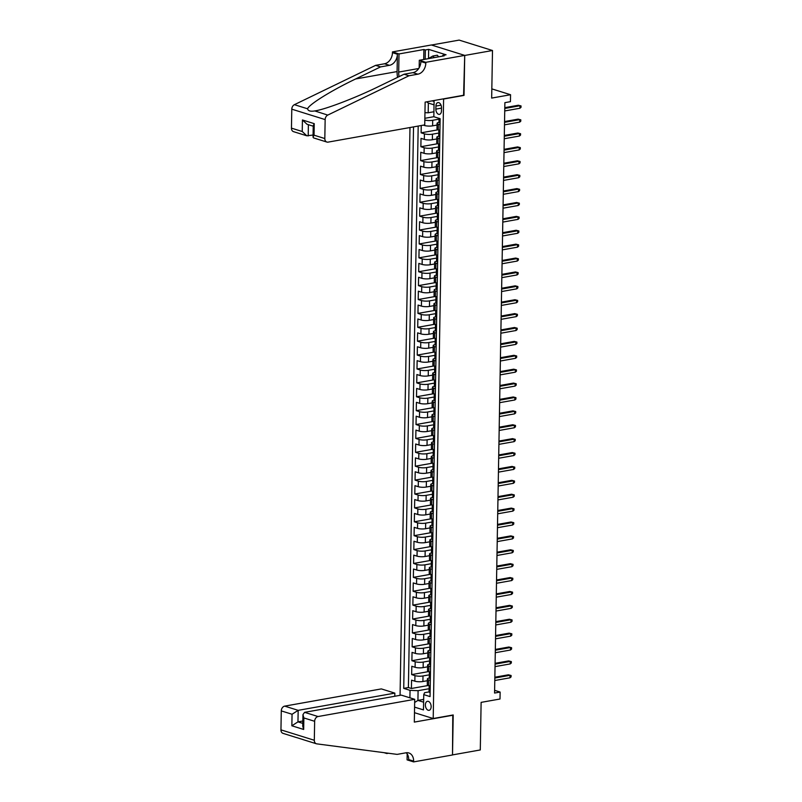 <?xml version="1.0" encoding="UTF-8"?>
<svg xmlns="http://www.w3.org/2000/svg" width="802" height="802" viewBox="0 0 802 802"><rect width="100%" height="100%" fill="white"/><g stroke="black" fill="none" stroke-linecap="round" stroke-linejoin="round"><path stroke-width="1.2" d="M431.145 706.712A4.581 2.817 -100.1 0 0 427.456 701.299A4.581 2.817 -100.1 0 0 425.381 704.908A4.581 2.817 -100.1 0 0 429.07 710.321A4.581 2.817 -100.1 0 0 431.145 706.712M409.982 127.528L400.068 695.324M431.496 45.022L459.135 40.1L492.498 50.506L491.666 98.085L510.553 94.726L491.827 88.882M414.484 712.687L433.21 718.522L453.21 714.963L452.508 754.903L480.288 749.95L481.12 702.372L500.007 699.013L500.127 692.066L494.623 690.342M463.596 95.268L464.719 55.458L492.498 50.506M424.859 118.305L433.832 116.711M421.24 125.523L421.11 132.821L438.213 129.774M436.799 138.946L432.358 139.738A5.724 1.373 1 0 1 424.308 139.408L421.02 138.375L420.87 146.716L437.972 143.668L439.697 144.21M436.559 152.841L432.118 153.633A5.724 1.373 1 0 1 424.068 153.302L420.769 152.27L420.629 160.611L437.722 157.563M436.318 166.736L431.877 167.528A5.724 1.373 1 0 1 423.817 167.187L420.529 166.164L420.388 174.495L437.481 171.448M436.067 180.62L431.626 181.412A5.724 1.373 1 0 1 423.576 181.082L420.288 180.059L420.138 188.39L437.24 185.342M435.827 194.515L431.386 195.307A5.724 1.373 1 0 1 423.336 194.976L420.047 193.944L419.897 202.284L437 199.237M435.586 208.41L431.145 209.202A5.724 1.373 1 0 1 423.095 208.861L419.807 207.838L419.657 216.169L436.759 213.121M435.346 222.294L430.905 223.086A5.724 1.373 1 0 1 422.854 222.755L419.556 221.733L419.416 230.064L436.519 227.016L438.243 227.557M435.105 236.189L430.664 236.981A5.724 1.373 1 0 1 422.614 236.65L419.316 235.618L419.175 243.958L436.268 240.911M434.864 250.084L430.413 250.876A5.724 1.373 1 0 1 422.363 250.535L419.075 249.512L418.935 257.843L436.027 254.805M434.614 263.968L430.173 264.76A5.724 1.373 1 0 1 422.123 264.429L418.834 263.407L418.684 271.738L435.787 268.69M434.373 277.863L429.932 278.655A5.724 1.373 1 0 1 421.882 278.324L418.594 277.291L418.443 285.632L435.546 282.585M434.133 291.758L429.692 292.55A5.724 1.373 1 0 1 421.641 292.219L418.343 291.186L418.203 299.527L435.306 296.479M433.892 305.652L429.451 306.444A5.724 1.373 1 0 1 421.401 306.103L418.103 305.081L417.962 313.412L435.055 310.364M433.651 319.537L429.2 320.329A5.724 1.373 1 0 1 421.15 319.998L417.862 318.975L417.722 327.306L434.814 324.259M433.401 333.432L428.96 334.223A5.724 1.373 1 0 1 420.91 333.893L417.621 332.86L417.471 341.201L434.574 338.153M433.16 347.326L428.719 348.118A5.724 1.373 1 0 1 420.669 347.777L417.381 346.755L417.23 355.085L434.333 352.048M432.92 361.211L428.479 362.003A5.724 1.373 1 0 1 420.428 361.672L417.14 360.649L416.99 368.98L434.093 365.933M432.679 375.105L428.238 375.897A5.724 1.373 1 0 1 420.188 375.567L416.89 374.534L416.749 382.875L433.842 379.827M432.438 389L427.997 389.792A5.724 1.373 1 0 1 419.937 389.451L416.649 388.429L416.509 396.769L433.601 393.722M432.188 402.885L427.747 403.677A5.724 1.373 1 0 1 419.697 403.346L416.408 402.323L416.258 410.654L433.361 407.606L435.085 408.148M431.947 416.779L427.506 417.571A5.724 1.373 1 0 1 419.456 417.24L416.168 416.208L416.017 424.549L433.12 421.501M431.707 430.674L427.265 431.466A5.724 1.373 1 0 1 419.215 431.135L415.927 430.103L415.777 438.443L432.88 435.396M431.466 444.569L427.025 445.361A5.724 1.373 1 0 1 418.975 445.02L415.677 443.997L415.536 452.328L432.639 449.28M431.225 458.453L426.784 459.245A5.724 1.373 1 0 1 418.734 458.914L415.436 457.892L415.296 466.223L432.388 463.175M430.985 472.348L426.534 473.14A5.724 1.373 1 0 1 418.484 472.809L415.195 471.776L415.055 480.117L432.148 477.07M430.734 486.243L426.293 487.035A5.724 1.373 1 0 1 418.243 486.694L414.955 485.671L414.804 494.002L431.907 490.964L433.631 491.496M430.494 500.127L426.052 500.919A5.724 1.373 1 0 1 418.002 500.588L414.714 499.566L414.564 507.897L431.666 504.849M430.253 514.022L425.812 514.814A5.724 1.373 1 0 1 417.762 514.483L414.464 513.45L414.323 521.791L431.426 518.744M430.012 527.917L425.571 528.708A5.724 1.373 1 0 1 417.521 528.378L414.223 527.345L414.083 535.686L431.175 532.638M429.772 541.811L425.321 542.593A5.724 1.373 1 0 1 417.271 542.262L413.982 541.24L413.842 549.571L430.935 546.523M429.521 555.696L425.08 556.488A5.724 1.373 1 0 1 417.03 556.157L413.742 555.134L413.591 563.465L430.694 560.418M429.281 569.59L424.839 570.382A5.724 1.373 1 0 1 416.789 570.052L413.501 569.019L413.351 577.36L430.453 574.312L432.178 574.854M429.04 583.485L424.599 584.277A5.724 1.373 1 0 1 416.549 583.936L413.261 582.914L413.11 591.244L430.213 588.197M428.799 597.37L424.358 598.162A5.724 1.373 1 0 1 416.308 597.831L413.01 596.808L412.87 605.139L429.962 602.091M428.559 611.264L424.118 612.056A5.724 1.373 1 0 1 416.058 611.726L412.769 610.693L412.629 619.034L429.722 615.986M428.308 625.159L423.867 625.951A5.724 1.373 1 0 1 415.817 625.61L412.529 624.588L412.378 632.918L429.481 629.881M428.067 639.044L423.626 639.836A5.724 1.373 1 0 1 415.576 639.505L412.288 638.482L412.138 646.813L429.24 643.765M427.827 652.938L423.386 653.73A5.724 1.373 1 0 1 415.336 653.399L412.048 652.367L411.897 660.708L429 657.66M427.586 666.833L423.145 667.625A5.724 1.373 1 0 1 415.095 667.294L411.797 666.261L411.657 674.602L428.759 671.555M510.553 94.726L510.433 101.664L504.879 102.656L494.573 693.048L500.127 692.066M435.917 106.064L435.867 109.122A4.441 2.727 -100.1 0 0 439.436 114.365A4.441 2.727 -100.1 0 0 441.461 110.866L441.511 107.809A4.441 2.727 -100.1 0 0 437.942 102.576A4.441 2.727 -100.1 0 0 435.917 106.064L441.04 105.152M433.21 718.522L443.596 98.826M429.03 691.915L424.579 692.707L423.747 694.622L430.052 696.597L440.138 118.696L433.832 116.731L434.093 101.453L432.198 100.862M423.747 694.622L423.476 709.9L414.574 707.123M409.912 697.82L410.043 690.352L403.727 688.377L413.531 126.896M429.982 674.713L422.995 675.956A5.724 1.373 -179 0 1 414.945 675.625L411.657 674.602M427.346 680.728L422.905 681.51L422.995 675.956M430.223 660.818L423.235 662.071A5.724 1.373 -179 0 1 415.185 661.73L411.897 660.708M430.463 646.933L423.486 648.176A5.724 1.373 -179 0 1 415.436 647.846L412.138 646.813M430.704 633.039L423.727 634.282A5.724 1.373 -179 0 1 415.677 633.951L412.378 632.918M430.945 619.144L423.967 620.387A5.724 1.373 -179 0 1 415.917 620.056L412.629 619.034M431.195 605.259L424.208 606.502A5.724 1.373 -179 0 1 416.158 606.162L412.87 605.139M431.436 591.365L424.448 592.608A5.724 1.373 -179 0 1 416.398 592.277L413.11 591.244M431.676 577.47L424.699 578.713A5.724 1.373 -179 0 1 416.649 578.382L413.351 577.36M431.917 563.585L424.94 564.829A5.724 1.373 -179 0 1 416.89 564.488L413.591 563.465M432.158 549.691L425.18 550.934A5.724 1.373 -179 0 1 417.13 550.603L413.842 549.571M432.408 535.796L425.421 537.039A5.724 1.373 -179 0 1 417.371 536.708L414.083 535.686M432.649 521.901L425.661 523.145A5.724 1.373 -179 0 1 417.611 522.814L414.323 521.791M432.89 508.017L425.912 509.26A5.724 1.373 -179 0 1 417.852 508.929L414.564 507.897M433.13 494.122L426.153 495.365A5.724 1.373 -179 0 1 418.103 495.034L414.804 494.002M433.371 480.228L426.393 481.471A5.724 1.373 -179 0 1 418.343 481.14L415.055 480.117M433.611 466.343L426.634 467.586A5.724 1.373 -179 0 1 418.584 467.245L415.296 466.223M433.862 452.448L426.875 453.691A5.724 1.373 -179 0 1 418.824 453.361L415.536 452.328M434.103 438.554L427.115 439.797A5.724 1.373 -179 0 1 419.065 439.466L415.777 438.443M434.343 424.669L427.366 425.912A5.724 1.373 -179 0 1 419.316 425.571L416.017 424.549M434.584 410.774L427.606 412.017A5.724 1.373 -179 0 1 419.556 411.687L416.258 410.654M434.824 396.88L427.847 398.123A5.724 1.373 -179 0 1 419.797 397.792L416.509 396.769M435.075 382.985L428.088 384.228A5.724 1.373 -179 0 1 420.037 383.897L416.749 382.875M435.316 369.1L428.328 370.344A5.724 1.373 -179 0 1 420.278 370.013L416.99 368.98M435.556 355.206L428.579 356.449A5.724 1.373 -179 0 1 420.529 356.118L417.23 355.085M435.797 341.311L428.819 342.554A5.724 1.373 -179 0 1 420.769 342.223L417.471 341.201M436.037 327.427L429.06 328.67A5.724 1.373 -179 0 1 421.01 328.329L417.722 327.306M436.288 313.532L429.301 314.775A5.724 1.373 -179 0 1 421.25 314.444L417.962 313.412M436.529 299.637L429.541 300.88A5.724 1.373 -179 0 1 421.491 300.55L418.203 299.527M436.769 285.743L429.792 286.996A5.724 1.373 -179 0 1 421.732 286.655L418.443 285.632M437.01 271.858L430.032 273.101A5.724 1.373 -179 0 1 421.982 272.77L418.684 271.738M437.25 257.963L430.273 259.206A5.724 1.373 -179 0 1 422.223 258.876L418.935 257.843M437.491 244.069L430.514 245.312A5.724 1.373 -179 0 1 422.464 244.981L419.175 243.958M437.742 230.184L430.754 231.427A5.724 1.373 -179 0 1 422.704 231.086L419.416 230.064M437.982 216.289L430.995 217.532A5.724 1.373 -179 0 1 422.945 217.202L419.657 216.169M438.223 202.395L431.245 203.638A5.724 1.373 -179 0 1 423.195 203.307L419.897 202.284M438.463 188.51L431.486 189.753A5.724 1.373 -179 0 1 423.436 189.412L420.138 188.39M438.704 174.615L431.727 175.859A5.724 1.373 -179 0 1 423.677 175.528L420.388 174.495M438.955 160.721L431.967 161.964A5.724 1.373 -179 0 1 423.917 161.633L420.629 160.611M439.195 146.826L432.208 148.079A5.724 1.373 -179 0 1 424.158 147.738L420.87 146.716M439.436 132.942L432.458 134.185A5.724 1.373 -179 0 1 424.408 133.854L421.11 132.821M437.04 125.052L432.599 125.844A5.724 1.373 -179 0 1 424.549 125.513L423.356 125.142M439.676 119.047L432.699 120.29A5.724 1.373 -179 0 1 424.829 120.009M418.193 126.064L408.388 687.545L411.416 688.487L428.509 685.439M422.905 681.51A5.724 1.373 1 0 1 414.855 681.179L411.556 680.156L411.416 688.487M439.937 130.315L438.253 129.794A5.724 1.373 -179 0 1 436.98 128.901L437.07 123.338A5.724 1.373 -179 0 1 438.975 122.355M440.037 124.761L438.353 124.23A5.724 1.373 -179 0 1 437.07 123.338M439.797 138.646L438.113 138.124A5.724 1.373 -179 0 1 436.829 137.232A5.724 1.373 -179 0 1 438.734 136.25M439.556 152.54L437.862 152.019A5.724 1.373 -179 0 1 436.589 151.127A5.724 1.373 -179 0 1 438.493 150.144M436.589 151.127L436.488 156.681A5.724 1.373 1 0 0 437.772 157.573L439.456 158.094M439.306 166.435L437.621 165.904A5.724 1.373 -179 0 1 436.348 165.022A5.724 1.373 -179 0 1 438.253 164.029A3.789 0.912 -179 0 0 439.045 164.56L439.346 164.43M436.348 165.022L436.248 170.575A5.724 1.373 1 0 0 437.531 171.468L439.215 171.989M439.065 180.33L437.381 179.798A5.724 1.373 -179 0 1 436.098 178.906A5.724 1.373 -179 0 1 438.002 177.924M436.098 178.906L436.007 184.46A5.724 1.373 1 0 0 437.28 185.352L438.965 185.884M438.824 194.214L437.14 193.693A5.724 1.373 -179 0 1 435.857 192.801A5.724 1.373 -179 0 1 437.762 191.818M435.857 192.801L435.767 198.355A5.724 1.373 1 0 0 437.04 199.247L438.724 199.778M438.584 208.109L436.9 207.588A5.724 1.373 -179 0 1 435.616 206.695A5.724 1.373 -179 0 1 437.521 205.703M435.616 206.695L435.516 212.249A5.724 1.373 1 0 0 436.799 213.142L438.483 213.663M438.343 222.004L436.659 221.472A5.724 1.373 -179 0 1 435.376 220.58A5.724 1.373 -179 0 1 437.28 219.598M438.092 235.888L436.408 235.367A5.724 1.373 -179 0 1 435.135 234.475A5.724 1.373 -179 0 1 437.04 233.492M435.135 234.475L435.035 240.029A5.724 1.373 1 0 0 436.318 240.921L438.002 241.452M437.852 249.783L436.168 249.262A5.724 1.373 -179 0 1 434.895 248.369A5.724 1.373 -179 0 1 436.789 247.377M434.895 248.369L434.794 253.923A5.724 1.373 1 0 0 436.067 254.815L437.762 255.337M437.611 263.678L435.927 263.146A5.724 1.373 -179 0 1 434.644 262.254A5.724 1.373 -179 0 1 436.549 261.272A3.789 0.912 -179 0 0 437.351 261.803L437.651 261.673M434.644 262.254L434.554 267.818A5.724 1.373 1 0 0 435.827 268.71L437.511 269.231M437.371 277.572L435.687 277.041A5.724 1.373 -179 0 1 434.403 276.149A5.724 1.373 -179 0 1 436.308 275.166M434.403 276.149L434.303 281.702A5.724 1.373 1 0 0 435.586 282.595L437.27 283.126M437.13 291.457L435.446 290.936A5.724 1.373 -179 0 1 434.163 290.043A5.724 1.373 -179 0 1 436.067 289.061M434.163 290.043L434.062 295.597A5.724 1.373 1 0 0 435.346 296.489L437.03 297.021M436.879 305.351L435.195 304.82A5.724 1.373 -179 0 1 433.922 303.938A5.724 1.373 -179 0 1 435.827 302.945M433.922 303.938L433.822 309.492A5.724 1.373 1 0 0 435.105 310.384L436.789 310.905M436.639 319.246L434.955 318.715A5.724 1.373 -179 0 1 433.681 317.823A5.724 1.373 -179 0 1 435.576 316.84M433.681 317.823L433.581 323.386A5.724 1.373 1 0 0 434.864 324.269L436.549 324.8M436.398 333.131L434.714 332.609A5.724 1.373 -179 0 1 433.431 331.717A5.724 1.373 -179 0 1 435.336 330.735M433.431 331.717L433.341 337.271A5.724 1.373 1 0 0 434.614 338.163L436.298 338.695M436.158 347.025L434.473 346.504A5.724 1.373 -179 0 1 433.19 345.612A5.724 1.373 -179 0 1 435.095 344.619M433.19 345.612L433.1 351.166A5.724 1.373 1 0 0 434.373 352.058L436.057 352.579M435.917 360.92L434.233 360.389A5.724 1.373 -179 0 1 432.95 359.497A5.724 1.373 -179 0 1 434.854 358.514A3.789 0.912 -179 0 0 435.656 359.045L435.947 358.915M432.95 359.497L432.849 365.06A5.724 1.373 1 0 0 434.133 365.953L435.817 366.474M435.676 374.805L433.982 374.283A5.724 1.373 -179 0 1 432.709 373.391A5.724 1.373 -179 0 1 434.614 372.409M432.709 373.391L432.609 378.945A5.724 1.373 1 0 0 433.892 379.837L435.576 380.369M435.426 388.699L433.742 388.178A5.724 1.373 -179 0 1 432.468 387.286A5.724 1.373 -179 0 1 434.373 386.293M432.468 387.286L432.368 392.84A5.724 1.373 1 0 0 433.651 393.732L435.336 394.253M435.185 402.594L433.501 402.063A5.724 1.373 -179 0 1 432.218 401.17A5.724 1.373 -179 0 1 434.123 400.188M434.945 416.489L433.26 415.957A5.724 1.373 -179 0 1 431.977 415.065A5.724 1.373 -179 0 1 433.882 414.083M431.977 415.065L431.887 420.619A5.724 1.373 1 0 0 433.16 421.511L434.844 422.042M434.704 430.373L433.02 429.852A5.724 1.373 -179 0 1 431.737 428.96A5.724 1.373 -179 0 1 433.641 427.977M431.737 428.96L431.636 434.514A5.724 1.373 1 0 0 432.92 435.406L434.604 435.937M434.463 444.268L432.779 443.747A5.724 1.373 -179 0 1 431.496 442.854A5.724 1.373 -179 0 1 433.401 441.862M431.496 442.854L431.396 448.408A5.724 1.373 1 0 0 432.679 449.3L434.363 449.822M434.213 458.163L432.529 457.631A5.724 1.373 -179 0 1 431.255 456.739A5.724 1.373 -179 0 1 433.16 455.757M431.255 456.739L431.155 462.303A5.724 1.373 1 0 0 432.438 463.185L434.123 463.716M433.972 472.047L432.288 471.526A5.724 1.373 -179 0 1 431.015 470.634A5.724 1.373 -179 0 1 432.91 469.651M431.015 470.634L430.915 476.188A5.724 1.373 1 0 0 432.188 477.08L433.882 477.611M433.732 485.942L432.047 485.421A5.724 1.373 -179 0 1 430.764 484.528A5.724 1.373 -179 0 1 432.669 483.536M433.491 499.836L431.807 499.305A5.724 1.373 -179 0 1 430.524 498.413A5.724 1.373 -179 0 1 432.428 497.43M430.524 498.413L430.423 503.977A5.724 1.373 1 0 0 431.707 504.869L433.391 505.39M433.25 513.721L431.566 513.2A5.724 1.373 -179 0 1 430.283 512.308A5.724 1.373 -179 0 1 432.188 511.325M430.283 512.308L430.183 517.861A5.724 1.373 1 0 0 431.466 518.754L433.15 519.285M433 527.616L431.316 527.094A5.724 1.373 -179 0 1 430.042 526.202A5.724 1.373 -179 0 1 431.947 525.22M430.042 526.202L429.942 531.756A5.724 1.373 1 0 0 431.225 532.648L432.91 533.17M432.759 541.51L431.075 540.979A5.724 1.373 -179 0 1 429.802 540.087A5.724 1.373 -179 0 1 431.697 539.104M429.802 540.087L429.702 545.651A5.724 1.373 1 0 0 430.985 546.543L432.669 547.064M432.519 555.405L430.834 554.874A5.724 1.373 -179 0 1 429.551 553.981A5.724 1.373 -179 0 1 431.456 552.999A3.789 0.912 -179 0 0 432.258 553.53L432.559 553.4M429.551 553.981L429.461 559.535A5.724 1.373 1 0 0 430.734 560.428L432.418 560.959M432.278 569.29L430.594 568.768A5.724 1.373 -179 0 1 429.311 567.876A5.724 1.373 -179 0 1 431.215 566.894M432.037 583.184L430.353 582.663A5.724 1.373 -179 0 1 429.07 581.771A5.724 1.373 -179 0 1 430.975 580.778M429.07 581.771L428.97 587.325A5.724 1.373 1 0 0 430.253 588.217L431.937 588.738M431.797 597.079L430.103 596.548A5.724 1.373 -179 0 1 428.829 595.655A5.724 1.373 -179 0 1 430.734 594.673M428.829 595.655L428.729 601.219A5.724 1.373 1 0 0 430.012 602.112L431.697 602.633M431.546 610.964L429.862 610.442A5.724 1.373 -179 0 1 428.589 609.55A5.724 1.373 -179 0 1 430.494 608.568M428.589 609.55L428.489 615.104A5.724 1.373 1 0 0 429.772 615.996L431.456 616.527M431.306 624.858L429.621 624.337A5.724 1.373 -179 0 1 428.338 623.445A5.724 1.373 -179 0 1 430.243 622.452M428.338 623.445L428.248 628.999A5.724 1.373 1 0 0 429.521 629.891L431.205 630.412M431.065 638.753L429.381 638.222A5.724 1.373 -179 0 1 428.098 637.329A5.724 1.373 -179 0 1 430.002 636.347M428.098 637.329L428.007 642.893A5.724 1.373 1 0 0 429.281 643.785L430.965 644.307M430.824 652.638L429.14 652.116A5.724 1.373 -179 0 1 427.857 651.224A5.724 1.373 -179 0 1 429.762 650.242M427.857 651.224L427.757 656.778A5.724 1.373 1 0 0 429.04 657.67L430.724 658.201M430.584 666.532L428.9 666.011A5.724 1.373 -179 0 1 427.616 665.119A5.724 1.373 -179 0 1 429.521 664.136M427.616 665.119L427.516 670.673A5.724 1.373 1 0 0 428.799 671.565L430.484 672.086M430.333 680.427L428.649 679.895A5.724 1.373 -179 0 1 427.376 679.013A5.724 1.373 -179 0 1 429.281 678.021M427.376 679.013L427.276 684.567A5.724 1.373 1 0 0 428.559 685.459L430.243 685.981M434.042 104.841L428.348 103.067L428.178 112.791L424.95 112.651M433.922 111.769L428.178 112.791M464.017 95.398L444.027 98.957M423.656 699.384L417.922 700.407L423.616 702.181M429.732 688.607L418.093 690.682L417.922 700.407L414.654 702.492M436.829 137.232L436.729 142.786A5.724 1.373 1 0 0 438.012 143.678L438.113 138.124M435.376 220.58L435.275 226.144A5.724 1.373 1 0 0 436.559 227.036L436.659 221.472M432.218 401.17L432.128 406.734A5.724 1.373 1 0 0 433.401 407.627L433.501 402.063M430.764 484.528L430.674 490.082A5.724 1.373 1 0 0 431.947 490.974L432.047 485.421M429.311 567.876L429.22 573.43A5.724 1.373 1 0 0 430.494 574.322L430.594 568.768M408.388 687.545L403.727 688.377M410.043 690.352L418.093 690.682M428.348 103.067L426.694 101.834M440.067 122.836L439.777 122.886A3.789 0.912 -179 0 1 438.975 122.315L439.015 119.678A3.789 0.912 1 0 0 439.285 120.019L439.386 120.039M439.697 119.137L439.356 119.308A3.789 0.912 1 0 0 439.015 119.678M439.506 119.979L439.316 118.345M504.779 108.46L519.977 105.744L518.353 105.242L521.049 105.934L519.977 105.744L519.927 108.25L504.729 110.957M518.353 105.242L504.789 107.658M521.049 105.934L521.019 107.328L519.927 108.25M428.138 58.706L432.869 56.01L437.321 55.218L438.644 56.832M432.869 56.01L434.193 57.624M424.739 124.901L328.078 142.124A4.291 3.228 107.3 0 1 326.875 142.054A4.291 3.228 107.3 0 1 324.82 138.545L325.151 119.588L291.788 109.172A4.291 3.228 -72.7 0 1 294.394 104.681L375.617 65.363L384.509 63.779A10.015 7.529 107.3 0 0 392.459 52.671L392.469 51.909L431.356 44.982L464.719 55.388L464.027 95.187L425.14 102.115L424.739 124.901M375.617 65.363L380.559 66.907L355.647 78.957C331.607 90.405 308.91 104.491 307.587 108.791C308.058 110.907 310.384 111.628 314.564 110.967C325.081 109.543 355.577 97.884 379.135 86.285L404.048 74.235L412.94 72.651A10.015 7.529 107.3 0 0 420.88 61.543L425.822 63.077L425.832 62.315L464.719 55.388M404.048 74.235L408.98 75.769L417.872 74.185A10.015 7.529 107.3 0 0 425.822 63.077M355.647 78.957L397.09 71.579L397.391 54.215A10.015 7.529 107.3 0 1 389.451 65.323L380.559 66.907M291.457 128.14L302.234 131.498L306.805 135.789L293.512 131.648A4.291 3.228 -72.7 0 1 291.457 128.14L291.788 109.172M408.98 75.769L327.757 115.087L314.775 110.937M423.717 59.488L423.897 49.513L425.341 49.965L425.18 59.228M442.724 56.1L442.744 55.388L446.072 54.797L428.669 49.373L425.341 49.965M442.744 55.388L444.188 55.839L419.296 60.28L425.832 62.315M392.469 51.909L399.005 53.945L398.694 72.08A16.1 9.905 -100.1 0 0 399.035 76.661M423.897 49.513L399.005 53.945M313.071 135.047L306.805 135.789M397.09 71.579A18.636 11.459 -100.1 0 0 397.571 77.363M419.165 67.759L419.296 60.28M327.757 115.087A4.291 3.228 107.3 0 0 325.151 119.588M428.669 49.373L428.509 58.486M302.234 131.498L302.434 119.969L307.006 124.26L313.231 126.205M302.434 119.969L314.244 123.658L313.241 125.623L313.041 137.152L313.572 137.904L326.875 142.054M314.244 123.658L314.043 135.187L313.041 137.152M394.774 696.266L394.835 693.118L381.351 688.908L284.69 706.131L298.174 710.341L297.963 721.87L302.805 723.374M394.835 693.118L298.174 710.341L292.058 714.251L281.281 710.893L280.951 729.86L314.314 740.266A4.291 3.228 107.3 0 0 316.369 743.765A4.291 3.228 107.3 0 0 316.78 743.855L397.14 754.381L406.023 752.797A10.015 7.529 -72.7 0 1 408.84 752.958A10.015 7.529 -72.7 0 1 413.632 761.138L413.621 761.9L452.508 754.973L452.779 715.043M453.2 715.173L414.313 722.101L414.714 699.314L318.053 716.537A4.291 3.228 107.3 0 0 314.645 721.299L314.314 740.266M388.429 753.238L386.795 753.529L384.008 752.657M413.621 761.9L407.085 759.865L407.185 753.95M414.714 699.314L401.231 695.113L304.57 712.336L318.053 716.537M386.805 753.028L386.795 753.529M283.417 733.449A4.291 3.228 -72.7 0 1 283.006 733.359A4.291 3.228 -72.7 0 1 280.951 729.86M281.281 710.893A4.291 3.228 -72.7 0 1 284.69 706.131M303.587 739.745L296.61 737.569M406.193 752.767A10.015 7.529 -72.7 0 1 408.699 759.594L413.632 761.138M302.845 720.998L297.963 721.87L291.858 725.79L292.058 714.251M314.645 721.299L303.868 717.94L302.955 714.632L304.57 712.336M303.868 717.94L303.667 729.469L302.755 726.161L302.955 714.632M439.827 136.731L439.536 136.781A3.789 0.912 -179 0 1 438.734 136.21L438.774 133.563A3.789 0.912 1 0 0 439.035 133.904L439.145 133.924M439.446 133.022L439.115 133.202A3.789 0.912 1 0 0 438.774 133.563M439.265 133.864L439.065 132.24A3.789 0.912 -179 0 1 438.804 131.899L438.834 129.974M504.528 122.345L519.736 119.638L518.112 119.137L520.809 119.829L519.736 119.638L519.686 122.145L504.488 124.851M518.112 119.137L504.548 121.553M520.809 119.829L520.779 121.212L519.686 122.145M439.586 150.616L439.285 150.676A3.789 0.912 -179 0 1 438.483 150.094L438.534 147.458A3.789 0.912 1 0 0 438.794 147.799L438.905 147.819M439.205 146.916L438.864 147.097A3.789 0.912 1 0 0 438.534 147.458M439.015 147.758L438.824 146.134A3.789 0.912 -179 0 1 438.564 145.794L438.594 143.869M504.288 136.24L519.485 133.533L517.861 133.022L520.568 133.713L519.485 133.533L519.445 136.029L504.247 138.736M517.861 133.022L504.308 135.438M520.568 133.713L520.538 135.107L519.445 136.029M438.965 160.811L438.624 160.981A3.789 0.912 1 0 0 438.293 161.352A3.789 0.912 1 0 0 438.554 161.693L438.664 161.713M438.774 161.653L438.584 160.019A3.789 0.912 -179 0 1 438.323 159.678L438.353 157.753M504.047 150.134L519.245 147.428L517.621 146.916L520.318 147.608L519.245 147.428L519.205 149.924L504.007 152.631M517.621 146.916L504.067 149.332M520.318 147.608L520.298 149.002L519.205 149.924M439.105 178.405L438.804 178.455A3.789 0.912 -179 0 1 438.002 177.884L438.052 175.237A3.789 0.912 1 0 0 438.313 175.578L438.423 175.608M438.724 174.696L438.383 174.876A3.789 0.912 1 0 0 438.052 175.237M438.534 175.538L438.343 173.914A3.789 0.912 -179 0 1 438.072 173.573L438.113 171.648M503.806 164.019L519.004 161.312L517.38 160.811L520.077 161.503L519.004 161.312L518.964 163.819L503.766 166.525M517.38 160.811L503.816 163.227M520.077 161.503L520.057 162.886L518.964 163.819M438.854 192.3L438.564 192.35A3.789 0.912 -179 0 1 437.762 191.768L437.802 189.132A3.789 0.912 1 0 0 438.072 189.472L438.183 189.493M438.483 188.59L438.143 188.771A3.789 0.912 1 0 0 437.802 189.132M438.293 189.432L438.103 187.808A3.789 0.912 -179 0 1 437.832 187.468L437.872 185.543M503.566 177.914L518.764 175.207L517.14 174.696L519.836 175.387L518.764 175.207L518.714 177.703L503.516 180.42M517.14 174.696L503.576 177.112M519.836 175.387L519.816 176.781L518.714 177.703M438.614 206.184L438.323 206.244A3.789 0.912 -179 0 1 437.521 205.663L437.561 203.026A3.789 0.912 1 0 0 437.822 203.367L437.932 203.387M438.243 202.485L437.902 202.655A3.789 0.912 1 0 0 437.561 203.026M438.052 203.327L437.852 201.693A3.789 0.912 -179 0 1 437.591 201.352L437.621 199.427M503.325 191.808L518.523 189.102L516.899 188.59L519.596 189.282L518.523 189.102L518.473 191.598L503.275 194.305M516.899 188.59L503.335 191.006M519.596 189.282L519.566 190.675L518.473 191.598M438.373 220.079L438.082 220.129A3.789 0.912 -179 0 1 437.27 219.558L437.321 216.911A3.789 0.912 1 0 0 437.581 217.252L437.692 217.282M437.992 216.38L437.651 216.55A3.789 0.912 1 0 0 437.321 216.911M437.802 217.222L437.611 215.588A3.789 0.912 -179 0 1 437.351 215.247L437.381 213.322M503.075 205.693L518.272 202.986L516.658 202.485L519.355 203.177L518.272 202.986L518.232 205.492L503.034 208.199M516.658 202.485L503.095 204.901M519.355 203.177L519.325 204.56L518.232 205.492M438.133 233.973L437.832 234.024A3.789 0.912 -179 0 1 437.03 233.442L437.08 230.806A3.789 0.912 1 0 0 437.341 231.146L437.451 231.166M437.752 230.264L437.411 230.445A3.789 0.912 1 0 0 437.08 230.806M437.561 231.106L437.371 229.482A3.789 0.912 -179 0 1 437.11 229.141L437.14 227.217M502.834 219.588L518.032 216.881L516.408 216.38L519.105 217.071L518.032 216.881L517.992 219.377L502.794 222.094M516.408 216.38L502.854 218.796M519.105 217.071L519.084 218.455L517.992 219.377M437.892 247.858L437.591 247.918A3.789 0.912 -179 0 1 436.789 247.337L436.839 244.7A3.789 0.912 1 0 0 437.1 245.041L437.21 245.061M437.511 244.159L437.17 244.339A3.789 0.912 1 0 0 436.839 244.7M437.321 245.001L437.13 243.377A3.789 0.912 -179 0 1 436.869 243.036L436.9 241.101M502.593 233.482L517.791 230.775L516.167 230.264L518.864 230.956L517.791 230.775L517.751 233.272L502.553 235.978M516.167 230.264L502.603 232.68M518.864 230.956L518.844 232.349L517.751 233.272M437.27 258.054L436.93 258.224A3.789 0.912 1 0 0 436.589 258.595A3.789 0.912 1 0 0 436.859 258.936L436.97 258.956M437.08 258.896L436.889 257.262A3.789 0.912 -179 0 1 436.619 256.921L436.659 254.996M502.353 247.377L517.551 244.66L515.927 244.159L518.623 244.851L517.551 244.66L517.511 247.166L502.303 249.873M515.927 244.159L502.363 246.575M518.623 244.851L518.603 246.244L517.511 247.166M437.401 275.647L437.11 275.698A3.789 0.912 -179 0 1 436.308 275.126L436.348 272.479A3.789 0.912 1 0 0 436.619 272.82L436.719 272.84M437.03 271.938L436.689 272.119A3.789 0.912 1 0 0 436.348 272.479M436.839 272.78L436.639 271.156A3.789 0.912 -179 0 1 436.378 270.815L436.418 268.891M502.112 261.262L517.31 258.555L515.686 258.054L518.383 258.745L517.31 258.555L517.26 261.061L502.062 263.768M515.686 258.054L502.122 260.47M518.383 258.745L518.353 260.129L517.26 261.061M437.16 289.542L436.869 289.592A3.789 0.912 -179 0 1 436.057 289.011L436.108 286.374A3.789 0.912 1 0 0 436.368 286.715L436.478 286.735M437.02 283.046L437.16 289.452M436.779 285.833L436.438 286.013A3.789 0.912 1 0 0 436.108 286.374M436.589 286.675L436.398 285.051A3.789 0.912 -179 0 1 436.138 284.71L436.168 282.785M501.862 275.156L517.069 272.449L515.445 271.938L518.142 272.63L517.069 272.449L517.019 274.946L501.821 277.652M515.445 271.938L501.882 274.354M518.142 272.63L518.112 274.023L517.019 274.946M436.92 303.427L436.619 303.477A3.789 0.912 -179 0 1 435.817 302.905L435.867 300.269A3.789 0.912 1 0 0 436.128 300.61L436.238 300.63M436.539 299.727L436.198 299.898A3.789 0.912 1 0 0 435.867 300.269M436.348 300.57L436.158 298.935A3.789 0.912 -179 0 1 435.897 298.595L435.927 296.67M501.621 289.051L516.819 286.344L515.195 285.833L517.891 286.525L516.819 286.344L516.779 288.84L501.581 291.547M515.195 285.833L501.641 288.249M517.891 286.525L517.871 287.918L516.779 288.84M436.679 317.321L436.378 317.371A3.789 0.912 -179 0 1 435.576 316.8L435.626 314.153A3.789 0.912 1 0 0 435.887 314.494L435.997 314.524M436.298 313.622L435.957 313.793A3.789 0.912 1 0 0 435.626 314.153M436.108 314.454L435.917 312.83A3.789 0.912 -179 0 1 435.656 312.489L435.687 310.564M501.38 302.935L516.578 300.229L514.954 299.727L517.651 300.419L516.578 300.229L516.538 302.735L501.34 305.442M514.954 299.727L501.39 302.143M517.651 300.419L517.631 301.803L516.538 302.735M436.428 331.216L436.138 331.266A3.789 0.912 -179 0 1 435.336 330.685L435.376 328.048A3.789 0.912 1 0 0 435.646 328.389L435.757 328.409M436.057 327.507L435.717 327.687A3.789 0.912 1 0 0 435.376 328.048M435.867 328.349L435.676 326.725A3.789 0.912 -179 0 1 435.406 326.384L435.446 324.459M501.14 316.83L516.338 314.123L514.714 313.612L517.41 314.314L516.338 314.123L516.298 316.62L501.1 319.336M514.714 313.612L501.15 316.038M517.41 314.314L517.39 315.697L516.298 316.62M436.188 345.101L435.897 345.161A3.789 0.912 -179 0 1 435.095 344.579L435.135 341.943A3.789 0.912 1 0 0 435.406 342.284L435.506 342.304M435.817 341.401L435.476 341.572A3.789 0.912 1 0 0 435.135 341.943M435.626 342.243L435.436 340.619A3.789 0.912 -179 0 1 435.165 340.269L435.205 338.344M500.899 330.725L516.097 328.018L514.473 327.507L517.17 328.198L516.097 328.018L516.047 330.514L500.849 333.221M514.473 327.507L500.909 329.923M517.17 328.198L517.14 329.592L516.047 330.514M435.566 355.296L435.235 355.466A3.789 0.912 1 0 0 434.895 355.827A3.789 0.912 1 0 0 435.155 356.178L435.265 356.198M435.386 356.138L435.185 354.504A3.789 0.912 -179 0 1 434.925 354.163L434.955 352.238M500.648 344.619L515.856 341.903L514.232 341.401L516.929 342.093L515.856 341.903L515.806 344.409L500.608 347.116M514.232 341.401L500.669 343.817M516.929 342.093L516.899 343.477L515.806 344.409M435.707 372.89L435.406 372.94A3.789 0.912 -179 0 1 434.604 372.359L434.654 369.722A3.789 0.912 1 0 0 434.915 370.063L435.025 370.083M435.326 369.181L434.985 369.361A3.789 0.912 1 0 0 434.654 369.722M435.135 370.023L434.945 368.399A3.789 0.912 -179 0 1 434.684 368.058L434.714 366.133M500.408 358.504L515.606 355.797L513.982 355.296L516.688 355.988L515.606 355.797L515.566 358.304L500.368 361.01M513.982 355.296L500.428 357.712M516.688 355.988L516.658 357.371L515.566 358.304M435.466 386.775L435.165 386.835A3.789 0.912 -179 0 1 434.363 386.253L434.413 383.617A3.789 0.912 1 0 0 434.674 383.957L434.784 383.978M435.085 383.075L434.744 383.256A3.789 0.912 1 0 0 434.413 383.617M434.895 383.917L434.704 382.293A3.789 0.912 -179 0 1 434.443 381.952L434.473 380.018M500.167 372.399L515.365 369.692L513.741 369.181L516.438 369.872L515.365 369.692L515.325 372.188L500.127 374.895M513.741 369.181L500.187 371.597M516.438 369.872L516.418 371.266L515.325 372.188M435.225 400.669L434.925 400.719A3.789 0.912 -179 0 1 434.123 400.148L434.173 397.511A3.789 0.912 1 0 0 434.433 397.852L434.544 397.872M434.844 396.97L434.504 397.14A3.789 0.912 1 0 0 434.173 397.511M434.654 397.812L434.463 396.178A3.789 0.912 -179 0 1 434.193 395.837L434.233 393.912M499.927 386.293L515.125 383.577L513.501 383.075L516.197 383.767L515.125 383.577L515.084 386.083L499.887 388.79M513.501 383.075L499.937 385.491M516.197 383.767L516.177 385.16L515.084 386.083M434.975 414.564L434.684 414.614A3.789 0.912 -179 0 1 433.882 414.043L433.922 411.396A3.789 0.912 1 0 0 434.193 411.737L434.303 411.757M434.604 410.855L434.263 411.035A3.789 0.912 1 0 0 433.922 411.396M434.413 411.697L434.223 410.073A3.789 0.912 -179 0 1 433.952 409.732L433.992 407.807M499.686 400.178L514.884 397.471L513.26 396.97L515.957 397.662L514.884 397.471L514.834 399.977L499.636 402.684M513.26 396.97L499.696 399.386M515.957 397.662L515.937 399.045L514.834 399.977M434.734 428.458L434.443 428.509A3.789 0.912 -179 0 1 433.641 427.927L433.681 425.291A3.789 0.912 1 0 0 433.942 425.631L434.052 425.651M434.363 424.749L434.022 424.93A3.789 0.912 1 0 0 433.681 425.291M434.173 425.591L433.972 423.967A3.789 0.912 -179 0 1 433.712 423.626L433.742 421.702M499.445 414.073L514.643 411.366L513.019 410.855L515.716 411.546L514.643 411.366L514.593 413.862L499.395 416.569M513.019 410.855L499.456 413.271M515.716 411.546L515.686 412.94L514.593 413.862M434.494 442.343L434.203 442.393A3.789 0.912 -179 0 1 433.391 441.822L433.441 439.185A3.789 0.912 1 0 0 433.702 439.526L433.812 439.546M434.113 438.644L433.772 438.814A3.789 0.912 1 0 0 433.441 439.185M433.922 439.486L433.732 437.852A3.789 0.912 -179 0 1 433.471 437.511L433.501 435.586M499.195 427.967L514.393 425.26L512.779 424.749L515.475 425.441L514.393 425.26L514.353 427.757L499.155 430.463M512.779 424.749L499.215 427.165M515.475 425.441L515.445 426.834L514.353 427.757M434.253 456.238L433.952 456.288A3.789 0.912 -179 0 1 433.15 455.716L433.2 453.07A3.789 0.912 1 0 0 433.461 453.411L433.571 453.441M433.872 452.539L433.531 452.709A3.789 0.912 1 0 0 433.2 453.07M433.681 453.371L433.491 451.747A3.789 0.912 -179 0 1 433.23 451.406L433.26 449.481M498.954 441.852L514.152 439.145L512.528 438.644L515.225 439.336L514.152 439.145L514.112 441.651L498.914 444.358M512.528 438.644L498.974 441.06M515.225 439.336L515.205 440.719L514.112 441.651M434.012 470.132L433.712 470.183A3.789 0.912 -179 0 1 432.91 469.601L432.96 466.964A3.789 0.912 1 0 0 433.22 467.305L433.331 467.325M433.631 466.423L433.291 466.604A3.789 0.912 1 0 0 432.96 466.964M433.441 467.265L433.25 465.641A3.789 0.912 -179 0 1 432.99 465.3L433.02 463.376M498.714 455.747L513.912 453.04L512.288 452.539L514.984 453.23L513.912 453.04L513.871 455.536L498.674 458.253M512.288 452.539L498.724 454.955M514.984 453.23L514.964 454.614L513.871 455.536M433.762 484.017L433.471 484.077A3.789 0.912 -179 0 1 432.669 483.496L432.709 480.859A3.789 0.912 1 0 0 432.98 481.2L433.09 481.22M433.391 480.318L433.05 480.488A3.789 0.912 1 0 0 432.709 480.859M433.2 481.16L433.01 479.536A3.789 0.912 -179 0 1 432.739 479.185L432.779 477.26M498.473 469.641L513.671 466.934L512.047 466.423L514.744 467.115L513.671 466.934L513.631 469.431L498.423 472.137M512.047 466.423L498.483 468.839M514.744 467.115L514.724 468.508L513.631 469.431M433.521 497.912L433.23 497.962A3.789 0.912 -179 0 1 432.428 497.39L432.468 494.744A3.789 0.912 1 0 0 432.739 495.095L432.839 495.115M433.15 494.212L432.809 494.383A3.789 0.912 1 0 0 432.468 494.744M432.96 495.055L432.759 493.42A3.789 0.912 -179 0 1 432.499 493.08L432.539 491.155M498.232 483.536L513.43 480.819L511.806 480.318L514.503 481.01L513.43 480.819L513.38 483.325L498.182 486.032M511.806 480.318L498.242 482.734M514.503 481.01L514.473 482.403L513.38 483.325M433.28 511.806L432.99 511.856A3.789 0.912 -179 0 1 432.178 511.275L432.228 508.638A3.789 0.912 1 0 0 432.489 508.979L432.599 508.999M432.9 508.097L432.559 508.278A3.789 0.912 1 0 0 432.228 508.638M432.709 508.939L432.519 507.315A3.789 0.912 -179 0 1 432.258 506.974L432.288 505.049M497.982 497.42L513.19 494.714L511.566 494.212L514.262 494.904L513.19 494.714L513.14 497.22L497.942 499.927M511.566 494.212L498.002 496.628M514.262 494.904L514.232 496.288L513.14 497.22M433.04 525.691L432.739 525.751A3.789 0.912 -179 0 1 431.937 525.17L431.987 522.533A3.789 0.912 1 0 0 432.248 522.874L432.358 522.894M432.659 521.992L432.318 522.172A3.789 0.912 1 0 0 431.987 522.533M432.468 522.834L432.278 521.21A3.789 0.912 -179 0 1 432.017 520.869L432.047 518.934M497.741 511.315L512.939 508.608L511.315 508.097L514.012 508.789L512.939 508.608L512.899 511.105L497.701 513.811M511.315 508.097L497.761 510.513M514.012 508.789L513.992 510.182L512.899 511.105M432.799 539.586L432.499 539.636A3.789 0.912 -179 0 1 431.697 539.064L431.747 536.428A3.789 0.912 1 0 0 432.007 536.769L432.118 536.789M432.418 535.886L432.077 536.057A3.789 0.912 1 0 0 431.747 536.428M432.228 536.728L432.037 535.094A3.789 0.912 -179 0 1 431.777 534.754L431.807 532.829M497.501 525.21L512.699 522.503L511.075 521.992L513.771 522.683L512.699 522.503L512.658 524.999L497.461 527.706M511.075 521.992L497.511 524.408M513.771 522.683L513.751 524.077L512.658 524.999M432.178 549.771L431.837 549.951A3.789 0.912 1 0 0 431.496 550.312A3.789 0.912 1 0 0 431.767 550.653L431.877 550.683M431.987 550.613L431.797 548.989A3.789 0.912 -179 0 1 431.526 548.648L431.566 546.723M497.26 539.094L512.458 536.388L510.834 535.886L513.531 536.578L512.458 536.388L512.418 538.894L497.22 541.601M510.834 535.886L497.27 538.302M513.531 536.578L513.511 537.962L512.418 538.894M432.308 567.375L432.017 567.425A3.789 0.912 -179 0 1 431.215 566.844L431.255 564.207A3.789 0.912 1 0 0 431.526 564.548L431.626 564.568M431.937 563.666L431.596 563.846A3.789 0.912 1 0 0 431.255 564.207M431.747 564.508L431.556 562.884A3.789 0.912 -179 0 1 431.286 562.543L431.326 560.618M497.019 552.989L512.217 550.282L510.593 549.771L513.29 550.463L512.217 550.282L512.167 552.778L496.969 555.485M510.593 549.771L497.029 552.187M513.29 550.463L513.26 551.856L512.167 552.778M432.067 581.26L431.777 581.32A3.789 0.912 -179 0 1 430.975 580.738L431.015 578.102A3.789 0.912 1 0 0 431.275 578.442L431.386 578.463M431.687 577.56L431.346 577.731A3.789 0.912 1 0 0 431.015 578.102M431.506 578.402L431.306 576.768A3.789 0.912 -179 0 1 431.045 576.427L431.075 574.503M496.769 566.884L511.977 564.177L510.353 563.666L513.049 564.357L511.977 564.177L511.927 566.673L496.729 569.38M510.353 563.666L496.789 566.082M513.049 564.357L513.019 565.751L511.927 566.673M431.827 595.154L431.526 595.204A3.789 0.912 -179 0 1 430.724 594.633L430.774 591.986A3.789 0.912 1 0 0 431.035 592.327L431.145 592.357M431.446 591.455L431.105 591.625A3.789 0.912 1 0 0 430.774 591.986M431.255 592.297L431.065 590.663A3.789 0.912 -179 0 1 430.804 590.322L430.834 588.397M496.528 580.768L511.726 578.062L510.102 577.56L512.809 578.252L511.726 578.062L511.686 580.568L496.488 583.275M510.102 577.56L496.548 579.976M512.809 578.252L512.779 579.635L511.686 580.568M431.586 609.049L431.286 609.099A3.789 0.912 -179 0 1 430.484 608.517L430.534 605.881A3.789 0.912 1 0 0 430.794 606.222L430.905 606.242M431.205 605.34L430.864 605.52A3.789 0.912 1 0 0 430.534 605.881M431.015 606.182L430.824 604.558A3.789 0.912 -179 0 1 430.564 604.217L430.594 602.292M496.288 594.663L511.486 591.956L509.861 591.455L512.558 592.147L511.486 591.956L511.445 594.452L496.248 597.169M509.861 591.455L496.308 593.871M512.558 592.147L512.538 593.53L511.445 594.452M431.346 622.933L431.045 622.994A3.789 0.912 -179 0 1 430.243 622.412L430.293 619.776A3.789 0.912 1 0 0 430.554 620.116L430.664 620.136M430.965 619.234L430.624 619.405A3.789 0.912 1 0 0 430.293 619.776M430.774 620.076L430.584 618.452A3.789 0.912 -179 0 1 430.313 618.111L430.353 616.177M496.047 608.558L511.245 605.851L509.621 605.34L512.318 606.031L511.245 605.851L511.205 608.347L496.007 611.054M509.621 605.34L496.057 607.756M512.318 606.031L512.298 607.425L511.205 608.347M431.095 636.828L430.804 636.878A3.789 0.912 -179 0 1 430.002 636.307L430.042 633.67A3.789 0.912 1 0 0 430.313 634.011L430.423 634.031M430.724 633.129L430.383 633.299A3.789 0.912 1 0 0 430.042 633.67M430.534 633.971L430.343 632.337A3.789 0.912 -179 0 1 430.072 631.996L430.113 630.071M495.806 622.452L511.004 619.735L509.38 619.234L512.077 619.926L511.004 619.735L510.954 622.242L495.756 624.948M509.38 619.234L495.816 621.65M512.077 619.926L512.057 621.319L510.954 622.242M430.854 650.723L430.564 650.773A3.789 0.912 -179 0 1 429.762 650.191L429.802 647.555A3.789 0.912 1 0 0 430.062 647.896L430.173 647.916M430.484 647.013L430.143 647.194A3.789 0.912 1 0 0 429.802 647.555M430.293 647.856L430.093 646.232A3.789 0.912 -179 0 1 429.832 645.891L429.862 643.966M495.566 636.337L510.764 633.63L509.14 633.129L511.836 633.821L510.764 633.63L510.714 636.136L495.516 638.843M509.14 633.129L495.576 635.545M511.836 633.821L511.806 635.204L510.714 636.136M430.614 664.607L430.323 664.668A3.789 0.912 -179 0 1 429.511 664.086L429.561 661.449A3.789 0.912 1 0 0 429.822 661.79L429.932 661.81M430.233 660.908L429.892 661.089A3.789 0.912 1 0 0 429.561 661.449M430.042 661.75L429.852 660.126A3.789 0.912 -179 0 1 429.591 659.785L429.621 657.851M495.315 650.232L510.513 647.525L508.899 647.013L511.596 647.705L510.513 647.525L510.473 650.021L495.275 652.728M508.899 647.013L495.335 649.43M511.596 647.705L511.566 649.099L510.473 650.021M430.373 678.502L430.072 678.552A3.789 0.912 -179 0 1 429.27 677.981L429.321 675.344A3.789 0.912 1 0 0 429.581 675.685L429.692 675.705M429.992 674.803L429.651 674.973A3.789 0.912 1 0 0 429.321 675.344M429.802 675.645L429.611 674.011A3.789 0.912 -179 0 1 429.351 673.67L429.381 671.745M495.075 664.126L510.272 661.419L508.648 660.908L511.345 661.6L510.272 661.419L510.232 663.916L495.034 666.622M508.648 660.908L495.095 663.324M511.345 661.6L511.325 662.993L510.232 663.916M430.133 692.397L429.832 692.447A3.789 0.912 -179 0 1 429.03 691.875L429.08 689.229A3.789 0.912 1 0 0 429.341 689.57L429.451 689.6M429.752 688.687L429.411 688.868A3.789 0.912 1 0 0 429.08 689.229M429.561 689.53L429.371 687.905A3.789 0.912 -179 0 1 429.11 687.565L429.14 685.64M494.834 678.011L510.032 675.304L508.408 674.803L511.105 675.495L510.032 675.304L509.992 677.81L494.794 680.517M508.408 674.803L494.844 677.219M511.105 675.495L511.085 676.878L509.992 677.81M423.145 667.625L423.235 662.071M423.386 653.73L423.486 648.176M423.626 639.836L423.727 634.282M423.867 625.951L423.967 620.387M424.118 612.056L424.208 606.502M424.358 598.162L424.448 592.608M424.599 584.277L424.699 578.713M424.839 570.382L424.94 564.829M425.08 556.488L425.18 550.934M425.321 542.593L425.421 537.039M425.571 528.708L425.661 523.145M425.812 514.814L425.912 509.26M426.052 500.919L426.153 495.365M426.293 487.035L426.393 481.471M426.534 473.14L426.634 467.586M426.784 459.245L426.875 453.691M427.025 445.361L427.115 439.797M427.265 431.466L427.366 425.912M427.506 417.571L427.606 412.017M427.747 403.677L427.847 398.123M427.997 389.792L428.088 384.228M428.238 375.897L428.328 370.344M428.479 362.003L428.579 356.449M428.719 348.118L428.819 342.554M428.96 334.223L429.06 328.67M429.2 320.329L429.301 314.775M429.451 306.444L429.541 300.88M429.692 292.55L429.792 286.996M429.932 278.655L430.032 273.101M430.173 264.76L430.273 259.206M430.413 250.876L430.514 245.312M430.664 236.981L430.754 231.427M430.905 223.086L430.995 217.532M431.145 209.202L431.245 203.638M431.386 195.307L431.486 189.753M431.626 181.412L431.727 175.859M431.877 167.528L431.967 161.964M432.118 153.633L432.208 148.079M432.358 139.738L432.458 134.185M432.599 125.844L432.699 120.29M424.549 125.513L424.559 124.932M414.855 681.179L414.945 675.625M415.095 667.294L415.185 661.73M415.336 653.399L415.436 647.846M415.576 639.505L415.677 633.951M415.817 625.61L415.917 620.056M416.058 611.726L416.158 606.162M416.308 597.831L416.398 592.277M416.549 583.936L416.649 578.382M416.789 570.052L416.89 564.488M417.03 556.157L417.13 550.603M417.271 542.262L417.371 536.708M417.521 528.378L417.611 522.814M417.762 514.483L417.852 508.929M418.002 500.588L418.103 495.034M418.243 486.694L418.343 481.14M418.484 472.809L418.584 467.245M418.734 458.914L418.824 453.361M418.975 445.02L419.065 439.466M419.215 431.135L419.316 425.571M419.456 417.24L419.556 411.687M419.697 403.346L419.797 397.792M419.937 389.451L420.037 383.897M420.188 375.567L420.278 370.013M420.428 361.672L420.529 356.118M420.669 347.777L420.769 342.223M420.91 333.893L421.01 328.329M421.15 319.998L421.25 314.444M421.401 306.103L421.491 300.55M421.641 292.219L421.732 286.655M421.882 278.324L421.982 272.77M422.123 264.429L422.223 258.876M422.363 250.535L422.464 244.981M422.614 236.65L422.704 231.086M422.854 222.755L422.945 217.202M423.095 208.861L423.195 203.307M423.336 194.976L423.436 189.412M423.576 181.082L423.677 175.528M423.817 167.187L423.917 161.633M424.068 153.302L424.158 147.738M424.308 139.408L424.408 133.854M438.253 129.794L438.353 124.23M437.772 157.573L437.862 152.019M437.531 171.468L437.621 165.904M437.28 185.352L437.381 179.798M437.04 199.247L437.14 193.693M436.799 213.142L436.9 207.588M436.318 240.921L436.408 235.367M436.067 254.815L436.168 249.262M435.827 268.71L435.927 263.146M435.586 282.595L435.687 277.041M435.346 296.489L435.446 290.936M435.105 310.384L435.195 304.82M434.864 324.269L434.955 318.715M434.614 338.163L434.714 332.609M434.373 352.058L434.473 346.504M434.133 365.953L434.233 360.389M433.892 379.837L433.982 374.283M433.651 393.732L433.742 388.178M433.16 421.511L433.26 415.957M432.92 435.406L433.02 429.852M432.679 449.3L432.779 443.747M432.438 463.185L432.529 457.631M432.188 477.08L432.288 471.526M431.707 504.869L431.807 499.305M431.466 518.754L431.566 513.2M431.225 532.648L431.316 527.094M430.985 546.543L431.075 540.979M430.734 560.428L430.834 554.874M430.253 588.217L430.353 582.663M430.012 602.112L430.103 596.548M429.772 615.996L429.862 610.442M429.521 629.891L429.621 624.337M429.281 643.785L429.381 638.222M429.04 657.67L429.14 652.116M428.799 671.565L428.9 666.011M428.559 685.459L428.649 679.895M441.501 108.12L435.867 109.122M439.817 122.866L439.897 118.626M412.94 72.651L417.872 74.185M389.451 65.323L384.509 63.779M314.043 135.187L324.82 138.545M294.394 104.681L307.587 108.791M397.391 54.215L392.459 52.671M418.704 68.511L398.694 72.08M308.389 124.691L308.199 135.919M303.667 729.469L291.858 725.79M439.576 136.761L439.686 130.235M439.336 150.656L439.446 144.129M439.095 164.54L439.205 158.024M438.854 178.435L438.965 171.909M438.604 192.33L438.724 185.803M438.363 206.214L438.483 199.698M438.123 220.109L438.233 213.593M437.882 234.004L437.992 227.477M437.641 247.898L437.752 241.372M437.391 261.783L437.511 255.267M437.15 275.677L437.27 269.151M436.669 303.457L436.779 296.94M436.428 317.351L436.539 310.825M436.188 331.246L436.298 324.72M435.937 345.141L436.057 338.614M435.697 359.025L435.807 352.509M435.456 372.92L435.566 366.394M435.215 386.815L435.326 380.288M434.975 400.699L435.085 394.183M434.724 414.594L434.844 408.068M434.483 428.489L434.604 421.962M434.243 442.373L434.353 435.857M434.002 456.268L434.113 449.752M433.762 470.162L433.872 463.636M433.511 484.057L433.631 477.531M433.27 497.942L433.391 491.425M433.03 511.836L433.14 505.31M432.789 525.731L432.9 519.205M432.549 539.616L432.659 533.099M432.308 553.51L432.418 546.984M432.057 567.405L432.178 560.879M431.817 581.29L431.927 574.773M431.576 595.184L431.687 588.668M431.336 609.079L431.446 602.553M431.095 622.974L431.205 616.447M430.844 636.858L430.965 630.342M430.604 650.753L430.724 644.227M430.363 664.647L430.473 658.121M430.123 678.532L430.233 672.016M429.882 692.427L429.992 685.9M316.369 743.765L302.815 739.544M296.56 737.589L283.006 733.359M438.293 161.352L438.243 163.989M436.589 258.595L436.549 261.231M434.895 355.827L434.854 358.474M431.496 550.312L431.456 552.959"/></g></svg>
